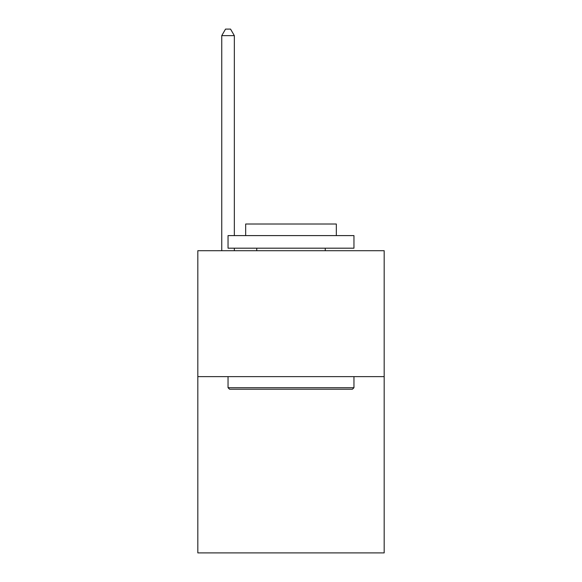 <?xml version="1.0" encoding="UTF-8"?>
<svg xmlns="http://www.w3.org/2000/svg" width="582" height="582" viewBox="0 0 582 582"><rect width="100%" height="100%" fill="white"/><g stroke="black" fill="none" stroke-linecap="round" stroke-linejoin="round"><path stroke-width="0.87" d="M384.178 376.619L384.178 552.9L197.822 552.9L197.822 250.711L384.178 250.711L384.178 376.619L197.822 376.619M229.555 389.213L228.042 387.699L353.958 387.699L352.445 389.213L229.555 389.213M353.958 235.601L353.958 248.187L228.042 248.187L228.042 235.601L353.958 235.601M245.669 235.601L245.669 224.012L336.331 224.012L336.331 235.601M353.958 376.619L353.958 387.699M228.042 376.619L228.042 387.699M325.251 248.187L325.251 250.711M256.749 248.187L256.749 250.711M234.342 235.601L234.342 35.648L221.749 35.648L221.749 250.711M234.342 248.187L234.342 250.711M221.749 35.648L225.525 29.1L230.559 29.1L234.342 35.648"/></g></svg>
